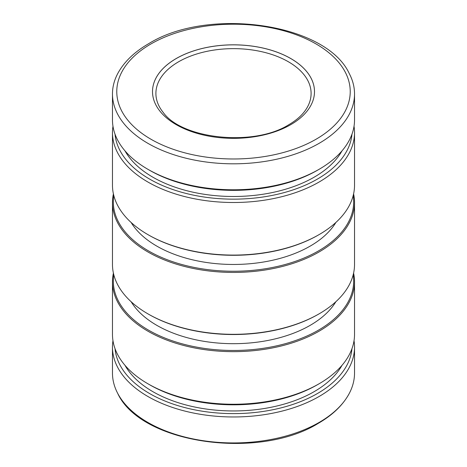 <?xml version="1.0" encoding="UTF-8"?>
<svg xmlns="http://www.w3.org/2000/svg" width="467" height="467" viewBox="0 0 467 467"><rect width="100%" height="100%" fill="white"/><g stroke="black" fill="none" stroke-linecap="round" stroke-linejoin="round"><path stroke-width="0.7" d="M113.814 274.824A120.177 69.385 0 0 0 148.524 330.146A120.177 69.385 0 0 0 284.456 343.922A120.177 69.385 0 0 0 353.186 274.824M113.411 273.113A121.029 69.875 0 0 0 112.471 281.782A121.029 69.875 0 0 0 147.922 331.191A121.029 69.875 0 0 0 279.815 346.339A121.029 69.875 0 0 0 354.529 281.782A121.029 69.875 0 0 0 353.589 273.113M335.872 301.711A108.426 62.601 180 0 1 156.83 325.353A108.426 62.601 180 0 1 131.128 301.711M354.529 202.555L354.529 264.445A121.029 69.875 180 0 1 319.078 313.853L318.476 314.203A120.177 69.385 180 0 1 148.524 314.203L147.922 313.853A121.029 69.875 180 0 1 112.471 264.445L112.471 202.555A121.029 69.875 0 0 0 147.922 251.964A121.029 69.875 0 0 0 279.815 267.112A121.029 69.875 0 0 0 354.529 202.555A121.029 69.875 0 0 0 353.589 193.887M319.078 313.853A121.029 69.875 180 0 1 147.922 313.853L148.524 314.203A120.177 69.385 180 0 1 148.524 314.198M354.529 132.628L354.529 185.218A121.029 69.875 180 0 1 319.078 234.621L318.476 234.971A120.177 69.385 180 0 1 148.524 234.971L147.922 234.627A121.029 69.875 180 0 1 147.922 234.621A121.029 69.875 180 0 1 112.471 185.218L112.471 132.628A121.029 69.875 0 0 0 147.922 182.037A121.029 69.875 0 0 0 279.815 197.185A121.029 69.875 0 0 0 354.529 132.628A121.029 69.875 0 0 0 354.027 126.271M319.078 234.621A121.029 69.875 180 0 1 147.922 234.627M335.872 222.485A108.426 62.601 180 0 1 156.83 246.127A108.426 62.601 180 0 1 131.128 222.485M113.814 195.597A120.177 69.385 0 0 0 148.524 250.919A120.177 69.385 0 0 0 284.456 264.696A120.177 69.385 0 0 0 353.186 195.597M354.529 281.782L354.529 334.372A121.029 69.875 180 0 1 319.078 383.781A121.029 69.875 180 0 1 147.922 383.781L147.922 383.781A121.029 69.875 180 0 1 112.471 334.372L112.471 281.782M319.078 383.781L317.379 384.761A118.624 68.486 180 0 1 149.621 384.761L147.922 383.781L149.621 384.761A118.624 68.486 180 0 1 149.615 384.761M342.019 365.305A114.006 65.824 180 0 1 152.884 391.673A114.006 65.824 180 0 1 124.981 365.305M115.034 348.668A118.624 68.486 0 0 0 149.621 393.558A118.624 68.486 0 0 0 276.044 409.057A118.624 68.486 0 0 0 351.966 348.668M112.973 340.729A121.029 69.875 0 0 0 112.471 347.092A121.029 69.875 0 0 0 147.922 396.501A121.029 69.875 0 0 0 279.815 411.649A121.029 69.875 0 0 0 354.529 347.092A121.029 69.875 0 0 0 354.027 340.729M115.034 134.21A118.624 68.486 0 0 0 149.621 179.095A118.624 68.486 0 0 0 276.044 194.599A118.624 68.486 0 0 0 351.966 134.21M342.019 150.841A114.006 65.824 180 0 1 152.884 177.209A114.006 65.824 180 0 1 124.981 150.841M354.529 93.943L354.529 119.908A121.029 69.875 180 0 1 319.078 169.317L317.379 170.297A118.624 68.486 180 0 1 149.621 170.297L147.922 169.317A121.029 69.875 180 0 1 112.471 119.908L112.471 93.943A121.029 69.875 180 0 1 117.69 73.646C123.948 62 134.262 52.024 148.64 43.705C208.119 6.62 326.229 23.122 349.31 73.646A121.029 69.875 180 0 1 354.529 93.943A121.029 69.875 180 0 1 319.078 143.351A121.029 69.875 180 0 1 147.922 143.351A121.029 69.875 180 0 1 112.471 93.943M319.078 169.317A121.029 69.875 180 0 1 147.922 169.317L149.621 170.297A118.624 68.486 180 0 1 149.615 170.297M112.471 347.092L112.471 373.057A121.029 69.875 0 0 0 117.69 393.354A121.029 69.875 0 0 0 147.922 422.466A121.029 69.875 0 0 0 319.078 422.466A121.029 69.875 0 0 0 349.31 393.354A121.029 69.875 0 0 0 354.529 373.057L354.529 347.092M176.228 124.654A80.989 46.758 180 0 1 152.511 91.59A80.989 46.758 180 0 1 202.509 48.387A80.989 46.758 180 0 1 290.772 58.527A80.989 46.758 180 0 1 314.489 91.59A80.989 46.758 180 0 1 264.491 134.788A80.989 46.758 180 0 1 176.228 124.654M112.973 126.271A121.029 69.875 0 0 0 112.471 132.628M113.411 193.887A121.029 69.875 0 0 0 112.471 202.555M148.524 234.971L147.922 234.621M178.627 61.761A77.604 44.803 180 0 1 288.373 61.761A77.604 44.803 180 0 1 311.104 93.441A77.604 44.803 180 0 1 303.83 112.378C300.199 116.884 295.208 120.982 288.869 124.671C253.99 146.889 181.978 139.16 163.17 112.378A77.604 44.803 180 0 1 155.896 93.441A77.604 44.803 180 0 1 178.627 61.761M314.489 91.608A80.989 46.758 0 0 0 290.772 58.556A80.989 46.758 0 0 0 176.228 58.556A80.989 46.758 0 0 0 152.511 91.608M316.036 139.242A116.727 67.388 180 0 1 150.964 139.242A116.727 67.388 180 0 1 150.964 43.939A116.727 67.388 180 0 1 316.036 43.939A116.727 67.388 180 0 1 316.036 139.242M349.31 393.354C343.052 405 332.738 414.976 318.36 423.295C258.881 460.38 140.771 443.878 117.69 393.354"/></g></svg>
